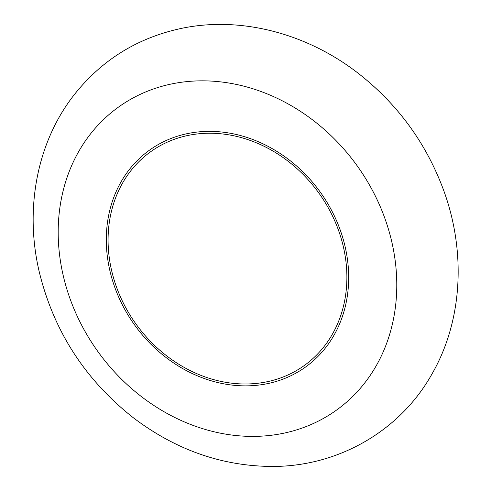 <?xml version="1.0" encoding="UTF-8"?>
<svg xmlns="http://www.w3.org/2000/svg" width="491" height="491" viewBox="0 0 491 491"><rect width="100%" height="100%" fill="white"/><g stroke="black" fill="none" stroke-linecap="round" stroke-linejoin="round"><path stroke-width="0.74" d="M208.522 133.239A131.631 112.47 -125.9 0 0 150.356 151.946A131.631 112.47 -125.9 0 0 136.338 324.514A131.631 112.47 -125.9 0 0 304.61 365.286A131.631 112.47 -125.9 0 0 335.967 223.724A131.631 112.47 -125.9 0 0 208.522 133.239M246.728 385.865A133.595 114.151 54.1 0 1 117.38 294.029A133.595 114.151 54.1 0 1 149.209 150.356A133.595 114.151 54.1 0 1 319.991 191.729A133.595 114.151 54.1 0 1 305.764 366.875A133.595 114.151 54.1 0 1 246.728 385.865M200.598 80.843A186.641 159.477 -125.9 0 0 60.338 260.5A186.641 159.477 -125.9 0 0 254.369 436.389A186.641 159.477 -125.9 0 0 394.629 256.732A186.641 159.477 -125.9 0 0 200.598 80.843M273.057 466.45C222.644 466.376 176.06 450.143 133.319 417.755C84.691 379.39 53.243 330.357 38.967 270.651C24.55 208.018 37.187 141.979 74.043 94.966C101.619 60.086 137.284 37.924 181.044 28.466C240.633 15.798 307.378 33.4 359.081 73.963C398.176 104.792 426.36 143.562 443.631 190.275C466.254 251.932 462.479 320.813 432.184 373.62C400.625 430.484 338.931 466.309 273.057 466.45"/></g></svg>
